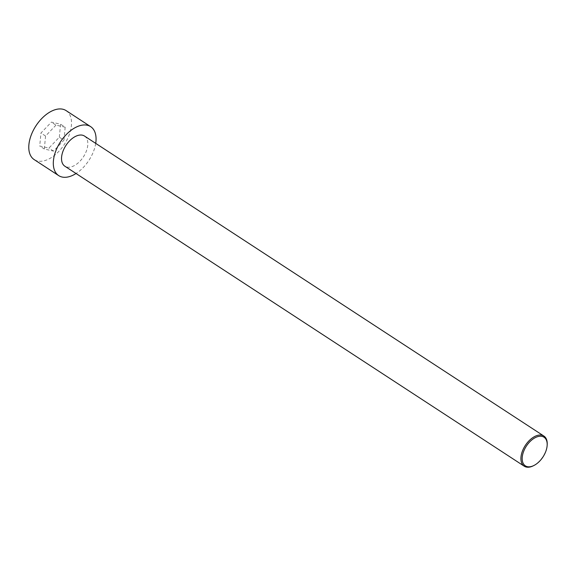 <?xml version="1.0" encoding="UTF-8"?>
<svg xmlns="http://www.w3.org/2000/svg" width="576" height="576" viewBox="0 0 576 576"><rect width="100%" height="100%" fill="white"/><g stroke="black" fill="none" stroke-linecap="round" stroke-linejoin="round"><path stroke-width="0.43" stroke-dasharray="2.88 2.16" d="M66.132 110.628A29.239 16.97 -56.9 0 1 65.974 141.739A29.239 16.97 -56.9 0 1 37.526 160.992A29.239 16.97 -56.9 0 1 34.164 159.588M59.35 137.189L60.574 124.2L51.379 122.126L40.946 133.027L39.722 146.016L48.924 148.097L59.35 137.189L63.95 140.191L65.174 127.202L60.574 124.2M95.717 143.381A29.239 16.97 -56.9 0 1 76.046 173.506M65.174 127.202L55.98 125.129L51.379 122.126M55.98 125.129L45.547 136.037L40.946 133.027M533.398 465.761A17.993 10.44 123.1 0 0 547.2 444.629M84.521 136.066A17.993 10.44 -56.9 0 1 84.42 155.21A17.993 10.44 -56.9 0 1 66.917 167.062A17.993 10.44 -56.9 0 1 64.843 166.198M45.547 136.037L44.323 149.018L53.525 151.099L63.95 140.191M44.323 149.018L39.722 146.016M53.525 151.099L48.924 148.097"/><path stroke-width="0.86" d="M76.046 173.506A29.239 16.97 -56.9 0 1 62.057 177.019A29.239 16.97 -56.9 0 1 58.694 175.608L34.164 159.588A29.239 16.97 -56.9 0 1 35.942 125.834A29.239 16.97 -56.9 0 1 66.132 110.628L90.67 126.655A29.239 16.97 -56.9 0 1 95.717 143.381M58.694 175.608A29.239 16.97 -56.9 0 1 60.473 141.854A29.239 16.97 -56.9 0 1 90.67 126.655M547.157 445.356L547.2 444.629A17.993 10.44 123.1 0 0 543.902 436.061A17.993 10.44 123.1 0 0 541.836 435.197A17.993 10.44 123.1 0 0 524.333 447.048A17.993 10.44 123.1 0 0 524.232 466.193A17.993 10.44 123.1 0 0 526.298 467.057A17.993 10.44 123.1 0 0 533.398 465.761L534.046 465.43A17.093 9.922 123.1 0 0 547.157 445.356A17.093 9.922 123.1 0 0 542.059 436.392A17.093 9.922 123.1 0 0 522.9 453.672A17.093 9.922 123.1 0 0 534.046 465.43M524.232 466.193L64.843 166.198A17.993 10.44 -56.9 0 1 65.938 145.418A17.993 10.44 -56.9 0 1 84.521 136.066L543.902 436.061"/></g></svg>
